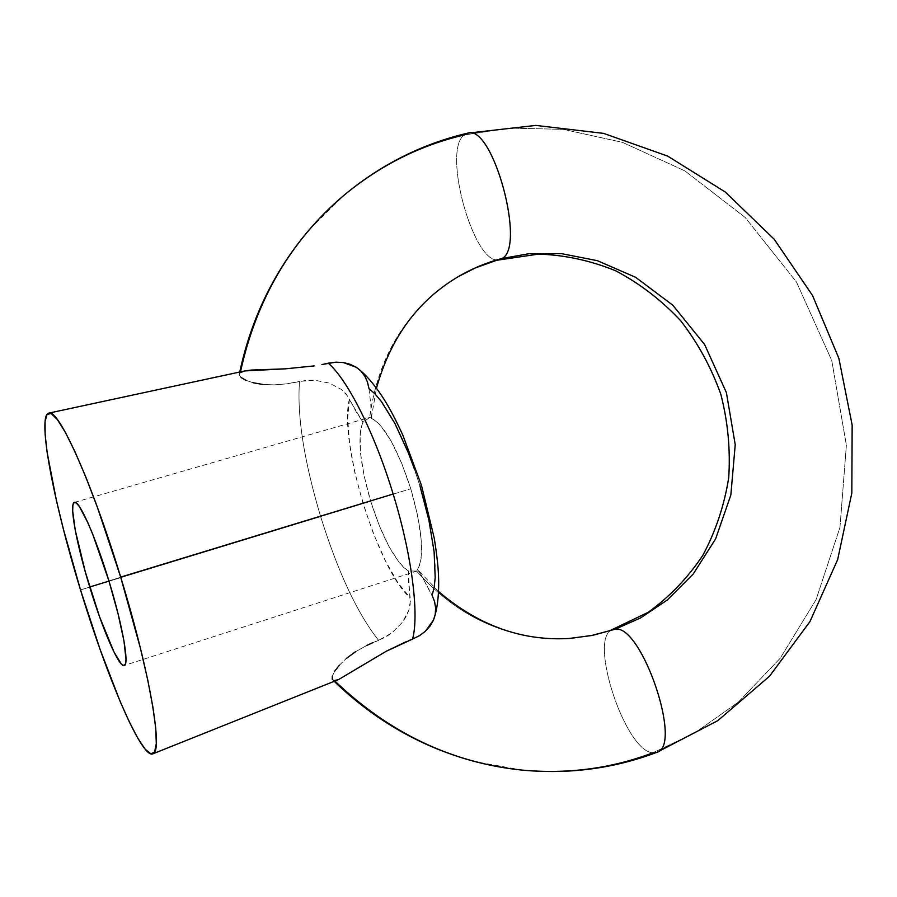 <?xml version="1.0" encoding="UTF-8"?>
<svg xmlns="http://www.w3.org/2000/svg" width="897" height="897" viewBox="0 0 897 897"><rect width="100%" height="100%" fill="white"/><g stroke="black" fill="none" stroke-linecap="round" stroke-linejoin="round"><path stroke-width="0.67" stroke-dasharray="4.49 3.36" d="M612.786 629.66C587.4 636.152 624.996 751.809 652.938 752.796C624.996 751.809 587.4 636.152 612.786 629.66M334.368 680.52L332.26 679.332L334.368 680.52L338.561 679.578M332.327 676.136L334.659 671.27L332.327 676.136L332.26 679.332M339.335 665.193L346.343 658.465L339.335 665.193L334.659 671.27M355.47 651.771L366.425 645.616L355.47 651.771L346.343 658.465M372.39 642.88L385.486 637.162L391.877 632.934L402.383 622.35L406.184 616.441L408.853 610.308L410.232 604.096L408.359 570.963L416.589 571.075C458.894 618.403 509.675 640.873 568.945 638.496C509.675 640.873 458.894 618.403 416.589 571.075L417.98 570.481L417.497 569.483L419.729 564.975L421.13 558.394L421.209 539.725L417.643 515.54L410.792 488.775C397.539 448.444 384.365 424.943 371.291 418.282L370.405 417.217L369.665 417.509L362.915 422.24L346.007 393.828L341.387 389.455L329.3 383.086L314.69 380.193L307.066 380.25L286.524 383.871L274.011 384.88L262.698 384.421L274.011 384.88L286.524 383.871L299.52 381.416C296.918 415.636 303.971 460.71 320.655 516.627C338.068 572.32 357.387 613.57 378.624 640.368L366.425 645.616M253.111 382.75L245.8 380.272L253.111 382.75L262.698 384.421M241.125 377.514L239.252 374.868L240.318 372.647L239.252 374.868L241.125 377.514L245.8 380.272M467.763 133.126L464.085 134.999C441.571 151.582 474.928 268.259 499.562 259.491C474.928 268.259 441.571 151.582 464.085 134.999L510.068 128.114L563.249 129.347L622.507 142.365L684.882 170.879L745.194 217.478L796.469 282.028L831.732 360.459L846.376 445.192L839.973 527.369L816.035 599.712L780.244 658.207L738.366 702.104L694.928 732.838L652.938 752.796L694.928 732.838L738.366 702.104L780.244 658.207L816.035 599.712L839.973 527.369L846.376 445.192L831.732 360.459L796.469 282.028L745.194 217.478L684.882 170.879L622.507 142.365L563.249 129.347L510.068 128.114L464.085 134.999C419.684 145.426 379.364 165.754 343.136 195.995M457.223 277.251C407.373 308.445 378.186 355.19 369.665 417.509L362.915 422.24C357.241 437.433 359.82 463.771 370.685 501.255L108.974 581.121L370.685 501.255L379.24 525.507L389.051 546.632L399.109 562.385L403.908 567.666L408.359 570.963L408.617 583.431L410.176 597.806L398.021 582.938L385.475 560.961L373.511 533.805L363.05 503.632L354.864 472.753L349.595 443.522L347.7 418.226L349.449 399.042L356.176 411.801L362.915 422.24L361.076 427.499L360.067 434.585L360.538 453.321L364.227 476.352L370.685 501.255C382.627 538.402 395.185 561.634 408.359 570.963L416.589 571.075L417.497 569.483L421.119 574.887L417.497 569.483C424.584 556.544 422.341 529.634 410.792 488.775L401.508 462.762L390.969 440.752L380.474 425.369L375.652 420.727L371.291 418.282L371.156 417.206L369.665 417.509C378.186 355.19 407.373 308.445 457.223 277.251M501.849 258.515L499.562 259.491M108.907 580.875L410.792 488.775L108.907 580.875M414.369 468.896L419.964 485.916L421.489 485.434L419.964 485.916C403.549 435.28 386.562 402.843 368.981 388.625L366.301 379.005L361.054 371.246M321.9 364.53L324.322 364.036M368.981 388.625L370.797 404.48L371.291 418.282L370.797 404.48L368.981 388.625M80.517 589.923L320.655 516.627L80.517 589.923M244.881 370.921L240.318 372.647M435.269 614.064L435.628 607.852L433.52 598.467L421.119 574.887L432.13 595.316C438.723 573.564 434.664 537.09 419.964 485.916M520.596 769.951C566.826 774.414 610.947 768.695 652.938 752.796L656.963 752.303M408.763 640.581L406.588 641.49M410.4 600.956L408.853 610.308L402.383 622.35L391.877 632.934L378.624 640.368C357.387 613.57 338.068 572.32 320.655 516.627C303.971 460.71 296.918 415.636 299.52 381.416L314.69 380.193L329.3 383.086L341.387 389.455L347.879 396.306M349.449 399.042C338.135 440.719 377.57 569.786 410.176 597.806M522.547 770.153L475.253 761.676M334.2 681.328L332.361 679.522M239.23 374.621L239.757 372.031M309.891 228.982L344.605 194.761M74.473 502.365L370.394 417.228M371.302 418.024L376.46 388.222M438.521 591.493L417.677 569.73M417.307 570.918L124.246 665.484"/><path stroke-width="1.35" d="M656.963 752.303C683.088 746.012 641.433 623.953 615.151 629.201L592.446 635.424L568.945 638.496L592.446 635.424L615.151 629.201L640.66 617.887L667.267 600.026L693.19 574.058L715.604 538.929L730.853 494.987L735.226 444.665L726.402 392.606L704.594 344.493L672.828 305.215L635.614 277.296L597.38 260.679L561.365 253.616L529.32 253.66L501.849 258.515C486.185 262.63 471.317 268.876 457.223 277.251C471.317 268.876 486.185 262.63 501.849 258.515L529.32 253.66L561.365 253.616L597.38 260.679L635.614 277.296L672.828 305.215L704.594 344.493L726.402 392.606L735.226 444.665L730.853 494.987L715.604 538.929L693.19 574.058L667.267 600.026L640.66 617.887L615.151 629.201C641.433 623.953 683.088 746.012 656.963 752.303L652.938 752.796C610.947 768.695 566.826 774.414 520.596 769.951C461.54 763.639 407.406 740.956 358.206 701.88M332.26 679.332L332.327 676.136M334.659 671.27L339.335 665.193M346.343 658.465L355.47 651.771M366.425 645.616L372.39 642.88M262.698 384.421L253.111 382.75M245.8 380.272L241.125 377.514M240.474 371.874C256.262 299.744 290.482 241.114 343.136 195.995C379.364 165.754 419.684 145.426 464.085 134.999L467.763 133.126C492.89 123.775 526.472 247.998 501.849 258.515C526.472 247.998 492.89 123.775 467.763 133.126M499.562 259.491L501.849 258.515M89.722 586.986C76.559 544.266 68.923 503.295 74.44 502.376C79.093 499.752 95.452 536.451 108.907 580.875L118 613.514L123.999 641.142L125.995 659.34L125.412 664.015L123.808 665.552L121.286 663.959L113.964 651.996L99.578 616.844L85.226 571.636L75.236 530.127L72.679 511.055L72.859 505.347L74.047 502.567L76.211 502.903L79.306 506.413L87.794 522.536L92.862 534.601L108.907 580.875C122.586 625.332 129.56 665.081 124.212 665.496C119.133 667.805 102.639 629.705 89.722 586.986L108.974 581.121L89.722 586.986M324.322 364.036L328.291 363.173C347.7 379.812 374.811 433.475 393.144 494.034L120.691 577.119C149.653 671.225 163.523 752.65 152.826 753.839C141.827 759.109 107.023 677.549 80.517 589.923C53.506 502.286 36.766 414.885 48.864 413.102C58.372 408.146 92.212 483.091 120.691 577.119L393.144 494.034C374.811 433.475 347.7 379.812 328.291 363.173L335.904 362.153L321.9 364.53M360.527 370.719L356.131 367.232L350.122 364.272L343.316 362.545L335.904 362.153L343.316 362.545L356.131 367.232L360.527 370.719M343.136 195.995C298.533 234.016 266.88 282.555 248.166 341.611M240.318 372.647L244.298 371.055L251.104 370.08L285.369 368.835L314.208 365.909L285.369 368.835L244.881 370.921L48.931 413.091M361.054 371.246L364.855 376.224L367.467 382.021L368.981 388.625L374.968 393.861L381.382 401.52L394.904 423.462L408.225 452.548L414.369 468.896M406.588 641.49L386.315 651.211L338.561 679.578L386.315 651.211L412.586 639.079C419.336 614.266 411.79 554.481 393.144 494.034C411.79 554.481 419.336 614.266 412.586 639.079L408.763 640.581M419.964 485.916L428.889 520.17L434.114 551.778L435.191 577.601L434.159 587.58L432.13 595.316L434.563 601.584L435.628 607.852L435.269 614.064M120.691 577.119L97.403 507.298L85.809 477.025L74.967 451.707L65.358 432.343L57.352 419.527L51.207 413.539L47.093 414.302L45.085 421.455L45.13 434.44L47.149 452.537L56.489 500.806L63.407 529.196L80.517 589.923L100.24 649.832L120.22 701.667L129.527 722.354L137.936 738.422L145.123 749.141L150.774 753.85L154.576 752.09L156.291 743.591L155.753 728.398L152.871 706.881L147.702 679.747L140.392 648.105L120.691 577.119M334.895 681.047C388.95 732.67 450.855 762.304 520.596 769.951M435.146 614.737L433.43 620.163L425.425 631.196L419.527 635.637L412.586 639.079L419.527 635.637L425.425 631.196L430.134 625.927L433.43 620.163L435.146 614.737M338.561 679.578L334.368 680.52M376.46 388.222C390.531 337.788 417.834 300.585 458.333 276.601L475.578 267.822L496.635 260.287L538.615 254.098C565.076 255.017 590.831 260.601 615.88 270.883C639.987 283.676 661.594 300.304 680.7 320.767C697.922 343.024 711.299 367.546 720.84 394.332C727.916 421.859 730.539 449.655 728.712 477.731C724.316 505.359 715.705 531.215 702.867 555.288C687.853 577.78 669.622 596.797 648.183 612.326L609.994 630.602L591.964 635.412L570.234 638.406C522.738 641.49 478.841 625.848 438.521 591.493M475.253 761.676C422.139 747.515 375.125 720.728 334.2 681.328M239.757 372.031C251.44 317.594 274.818 269.907 309.891 228.982M433.677 619.58C437.086 609.938 438.756 597.38 438.689 581.929C438.532 574.091 438.364 564.191 434.283 538.346L421.489 485.434L402.708 434.832C391.798 411.375 386.338 402.865 381.954 396.093C373.197 382.985 364.731 373.466 356.58 367.523M344.605 194.761C381.337 164.353 422.319 143.823 467.55 133.171L535.834 125.412L603.614 133.384L667.693 156.112L725.314 192.059L774.212 239.264L812.525 295.483L838.852 358.284L852.15 425.055L851.825 493.081L837.675 559.549L809.98 621.554L769.536 676.203L717.757 720.672L656.761 752.381C613.997 768.527 569.259 774.459 522.547 770.153M338.92 679.433L152.894 753.816"/></g></svg>
